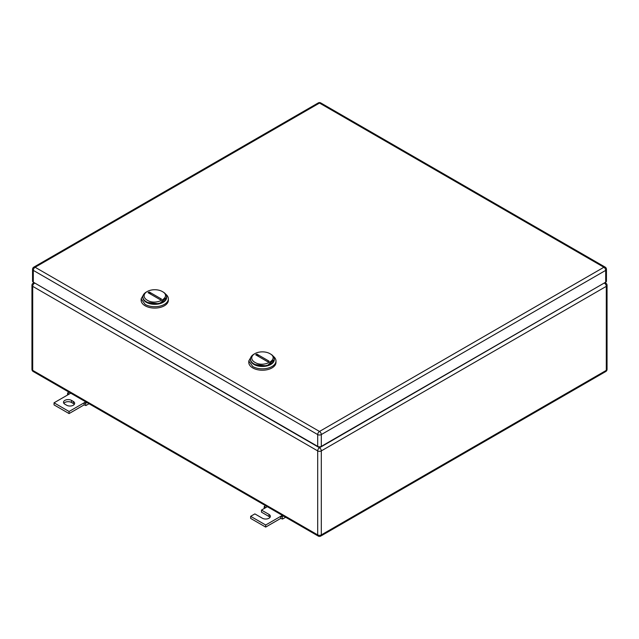 <?xml version="1.0" encoding="UTF-8"?>
<svg xmlns="http://www.w3.org/2000/svg" width="639" height="639" viewBox="0 0 639 639"><rect width="100%" height="100%" fill="white"/><g stroke="black" fill="none" stroke-linecap="round" stroke-linejoin="round"><path stroke-width="0.96" d="M67.55 395.014L67.638 392.961L69.076 394.135L54.043 402.81L69.076 411.492L84.108 402.81L84.108 404.894L85.906 405.549L85.538 403.297L84.108 402.81L85.762 401.859M89.029 403.744L85.906 405.549M68.996 392.178L67.638 392.961M70.729 393.177L69.076 394.135M86.896 402.514L85.538 403.297M69.076 411.492L69.076 413.577L84.108 404.894M54.043 402.81L54.043 404.894L69.076 413.577M71.48 400.381A4.681 2.7 180 0 0 66.384 399.798A4.681 2.7 180 0 0 63.493 402.29A4.681 2.7 180 0 0 64.866 404.199L66.672 405.246A4.681 2.7 180 0 0 71.768 405.829A4.681 2.7 180 0 0 74.651 403.337A4.681 2.7 180 0 0 73.285 401.428L71.48 400.381L71.48 402.466L73.285 403.505A4.681 2.7 180 0 1 74.292 404.375M63.86 403.337A4.681 2.7 180 0 1 71.48 402.466M264.163 508.532L264.25 506.471L265.688 507.646L261.479 510.082L268.995 514.419A4.681 2.7 180 0 1 270.361 516.328A4.681 2.7 180 0 1 267.477 518.82A4.681 2.7 180 0 1 262.381 518.237L254.865 513.9L250.656 516.328L265.688 525.002L280.721 516.328L280.721 518.413L282.526 519.06L282.15 516.807L280.721 516.328L282.374 515.369M285.641 517.255L282.526 519.06M265.608 505.689L264.25 506.471M267.342 506.695L265.688 507.646M283.508 516.024L282.15 516.807M265.688 525.002L265.688 527.087L280.721 518.413M250.656 516.328L250.656 518.413L265.688 527.087M261.479 510.082L261.479 512.159L268.995 516.504A4.681 2.7 180 0 1 270.001 517.366M163.169 292.039L162.266 291.52C172.434 296.847 156.467 306.065 147.242 300.202A10.631 6.134 180 0 1 147.242 291.52A10.631 6.134 180 0 1 162.266 291.52L163.169 292.039A11.901 6.869 180 0 1 166.659 296.903A11.901 6.869 180 0 1 159.311 303.253A11.901 6.869 180 0 1 146.339 301.76A11.901 6.869 180 0 1 142.848 296.903A11.901 6.869 180 0 1 146.339 292.039L147.242 291.52M148.056 292.686L160.253 299.723L161.451 299.036L149.254 291.991L148.056 292.686M142.848 296.903L142.848 297.454A11.901 6.869 -0 0 0 146.339 302.319L159.311 303.805L166.659 297.454L166.659 296.903M150.932 294.347A8.507 4.912 60 0 1 149.254 291.991M143.839 294.156L141.147 298.844L141.147 300.234A13.603 7.852 -0 0 0 145.133 305.785A13.603 7.852 -0 0 0 159.958 307.487A13.603 7.852 -0 0 0 168.361 300.234L168.361 298.844A13.603 7.852 -0 0 0 165.669 294.156M141.147 298.844L145.133 304.396A13.603 7.852 -0 0 0 159.958 306.105A13.603 7.852 -0 0 0 168.361 298.844M166.651 297.175A11.901 6.869 180 0 1 159.534 303.749A11.901 6.869 180 0 1 146.339 302.319A11.901 6.869 180 0 1 142.856 297.175M270.8 354.182L269.898 353.655C280.058 358.99 264.099 368.2 254.865 362.337A10.631 6.134 180 0 1 254.865 353.655A10.631 6.134 180 0 1 269.898 353.655L270.8 354.182A11.901 6.869 180 0 1 274.283 359.038A11.901 6.869 180 0 1 266.934 365.388A11.901 6.869 180 0 1 253.963 363.895A11.901 6.869 180 0 1 250.472 359.038A11.901 6.869 180 0 1 253.963 354.182L254.865 353.655M255.68 354.821L267.877 361.866L269.075 361.171L256.886 354.126L255.68 354.821M250.472 359.038L250.472 359.597A11.901 6.869 -0 0 0 253.963 364.454L266.934 365.939L274.283 359.597L274.283 359.038M258.555 356.482A8.507 4.912 60 0 1 256.886 354.126M251.47 356.29L248.779 360.979L248.779 362.369A13.603 7.852 -0 0 0 252.756 367.928A13.603 7.852 -0 0 0 267.589 369.63A13.603 7.852 -0 0 0 275.984 362.369L275.984 360.979A13.603 7.852 -0 0 0 273.292 356.29M248.779 360.979L252.756 366.538A13.603 7.852 -0 0 0 267.589 368.24A13.603 7.852 -0 0 0 275.984 360.979M274.275 359.318A11.901 6.869 180 0 1 267.158 365.891A11.901 6.869 180 0 1 253.963 364.454A11.901 6.869 180 0 1 250.488 359.318M605.7 282.182L605.7 270.377A2.548 1.47 0 0 0 606.451 269.338L606.451 281.144A2.548 1.47 0 0 1 605.7 282.182L321.305 446.381L321.305 434.576A2.548 1.47 -120 0 0 319.5 431.453A2.548 1.47 120 0 0 317.695 434.576A2.548 1.47 -0 0 0 321.305 434.576L605.7 270.377A2.548 1.47 -120 0 0 603.895 267.254L319.5 431.453L35.105 267.254A2.548 1.47 -120 0 0 33.827 267.126A2.548 2.548 0 0 0 32.549 269.338A2.548 1.47 0 0 0 33.3 270.377L317.695 434.576L317.695 446.381L33.3 282.182L33.3 270.377A2.548 1.47 120 0 1 35.105 267.254L319.5 103.063A2.548 1.47 -60 0 1 320.778 102.935A2.548 2.548 0 0 0 318.222 102.935L33.827 267.126M317.695 446.381A2.548 1.47 0 0 0 321.305 446.381M32.549 269.338L32.549 281.144A2.548 1.47 0 0 0 33.3 282.182M73.285 401.428L73.285 403.505M268.995 514.419L268.995 516.504M34.802 283.053L319.5 447.763L604.198 283.053M31.95 369.318A2.548 2.548 0 0 0 33.228 371.523A2.548 1.47 -60 0 1 32.701 370.356L32.701 286.352A2.548 1.47 -60 0 1 34.498 283.221A2.548 1.47 -120 0 0 33.228 283.101A2.548 2.548 0 0 0 31.95 285.306L31.95 369.318A2.548 1.47 0 0 0 32.701 370.356L317.695 534.899L317.695 450.894A2.548 1.47 120 0 1 319.5 447.763A2.548 1.47 60 0 1 321.305 450.894L606.299 286.352A2.548 1.47 60 0 0 604.502 283.221A2.548 1.47 -60 0 1 605.772 283.101L604.949 282.622M607.05 369.318L607.05 285.306A2.548 1.47 0 0 1 606.299 286.352L606.299 370.356A2.548 1.47 60 0 1 605.772 371.523A2.548 2.548 0 0 0 607.05 369.318A2.548 1.47 180 0 1 606.299 370.356L321.305 534.899L321.305 450.894A2.548 1.47 0 0 1 317.695 450.894L32.701 286.352A2.548 1.47 0 0 1 31.95 285.306M320.778 536.065A2.548 1.47 -120 0 0 321.305 534.899A2.548 1.47 0 0 1 317.695 534.899A2.548 1.47 120 0 0 318.222 536.065A2.548 2.548 0 0 0 320.778 536.065L605.772 371.523M606.451 269.338A2.548 2.548 0 0 0 605.173 267.126A2.548 1.47 -60 0 0 603.895 267.254L319.5 103.063A2.548 1.47 -120 0 0 318.222 102.935M34.051 282.622L33.228 283.101M318.222 536.065L33.228 371.523M607.05 285.306A2.548 2.548 0 0 0 605.772 283.101M605.173 267.126L320.778 102.935"/></g></svg>
